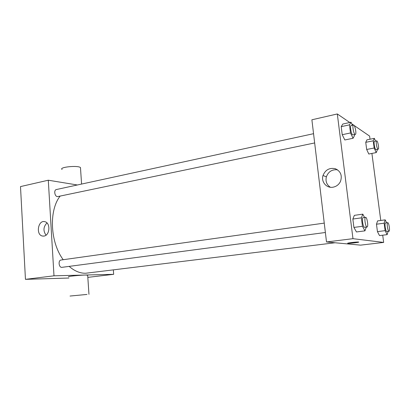 <?xml version="1.0" encoding="UTF-8"?>
<svg xmlns="http://www.w3.org/2000/svg" width="410" height="410" viewBox="0 0 410 410"><rect width="100%" height="100%" fill="white"/><g stroke="black" fill="none" stroke-linecap="round" stroke-linejoin="round"><path stroke-width="0.61" d="M68.906 278.031L25.451 279.348L20.5 186.591L48.293 180.215L77.357 184.982M113.35 269.949L113.667 274.316L87.822 277.37M69.157 266.382C74.512 271.056 79.991 273.347 85.603 273.255L335.037 242.761M60.06 196.19C48.749 210.52 50.143 242.392 63.232 259.714M113.667 274.316L53.992 275.807L48.293 180.215M313.553 133.691L56.395 189.533C53.648 189.927 54.607 196.451 57.441 196.636L314.66 142.946M325.376 232.501L61.997 267.33C58.835 267.935 57.882 260.273 61.085 260.012L324.248 223.112M53.992 275.807L25.451 279.348M43.983 236.073L42.507 236.047C35.521 234.94 38.094 219.575 44.91 221.713C50.707 222.84 49.897 235.463 43.983 236.073M68.829 276.776C65.933 276.571 79.699 275.13 85.695 275.018L87.684 275.259M86.987 294.436L70.038 296.04L86.987 294.436M80.539 168.556L80.473 167.572C77.859 165.148 58.527 167.157 62.084 169.479M46.033 235.161C43.019 230.861 43.332 226.781 46.971 222.932M382.709 235.191L383.663 242.418L360.58 245.144L326.509 241.961L311.887 119.792L337.312 113.959L349.776 122.503M354.199 125.537L369.615 136.105L370.025 139.226M371.906 153.427L380.762 220.462M354.43 134.629L354.542 135.52L353.066 138.273L344.825 139.969L342.222 134.705L341.207 126.659L342.811 124.035L351.006 122.231L352.426 125.25M388.116 231.348L387.148 234.643L379.511 235.586L377.446 231.624L376.472 224.214L377.579 220.898L385.185 219.862L386.645 222.825M351.78 123.876L353.451 125.024M383.663 242.418L352.969 238.676L337.312 113.959M377.236 149.399L377.318 150.029L376.226 152.602L368.79 154.022L366.678 149.476L365.74 142.332L366.929 139.851L374.33 138.349L375.545 141.091M366.304 227.089L364.951 230.856L356.459 231.952L353.907 227.427L352.851 219.048L354.363 215.352L362.804 214.143L364.567 217.459M352.969 238.676L326.509 241.961M333.079 187.185C326.611 188.492 320.933 181.835 322.998 175.531C325.361 169.812 329.481 167.541 335.349 168.715C340.741 171.303 342.442 175.577 340.438 181.533C338.855 184.638 336.405 186.519 333.079 187.185M358.524 242.038C360.559 242.202 350.114 243.484 348.059 243.325C345.353 243.227 356.152 241.864 358.376 242.023L358.524 242.038M358.719 242.095C359.001 242.418 349.827 243.468 348.059 243.32L347.721 243.248M330.347 187.242C326.673 184.772 325.345 181.292 326.365 176.807C328.4 171.57 332.136 169.243 337.579 169.832M364.951 230.856L362.455 226.289L361.379 217.848L362.804 214.143M365.566 217.315L363.132 217.659C361.579 217.607 362.942 227.268 364.495 227.314L367.042 226.991C368.641 227.002 367.099 216.875 365.566 217.315C364.034 217.264 365.402 226.94 366.94 226.991L367.042 226.991M356.459 231.952L353.907 227.427L352.851 219.048L354.363 215.352M362.455 226.289L353.907 227.427M361.379 217.848L352.851 219.048M353.066 138.273L350.514 132.953L349.479 124.855L351.006 122.231M353.492 125.014L351.124 125.532C349.75 125.557 351.129 134.157 352.626 134.869L355.291 134.449C356.813 134.352 354.932 124.486 353.492 125.014C352.134 125.04 353.517 133.655 354.998 134.377L355.291 134.449M344.825 139.969L342.222 134.705L341.207 126.659L342.811 124.035M350.514 132.953L342.222 134.705M349.479 124.855L341.207 126.659M387.148 234.643L385.133 230.645L384.144 223.189L385.185 219.862M387.706 222.681L385.513 222.973C384.293 222.902 385.518 231.496 386.732 231.512L389.003 231.235C390.253 231.271 388.895 222.322 387.706 222.681C386.497 222.609 387.732 231.219 388.931 231.23L389.003 231.235M379.511 235.586L377.446 231.624L376.472 224.214L377.579 220.898M385.133 230.645L377.446 231.624M384.144 223.189L376.472 224.214M376.226 152.602L374.161 148.015L373.208 140.83L374.33 138.349M376.652 140.871L374.514 141.296C373.413 141.281 374.637 149.035 375.827 149.583L378.163 149.22C379.363 149.184 377.784 140.446 376.652 140.871C375.56 140.85 376.79 148.615 377.964 149.168L378.163 149.22M368.79 154.022L366.678 149.476L365.74 142.332L366.929 139.851M374.161 148.015L366.678 149.476M373.208 140.83L365.74 142.332M87.668 275.038L88.96 294.329M81.58 184.064L80.473 167.572M43.691 236.109L42.507 236.047M326.365 176.807L322.998 175.531"/></g></svg>
